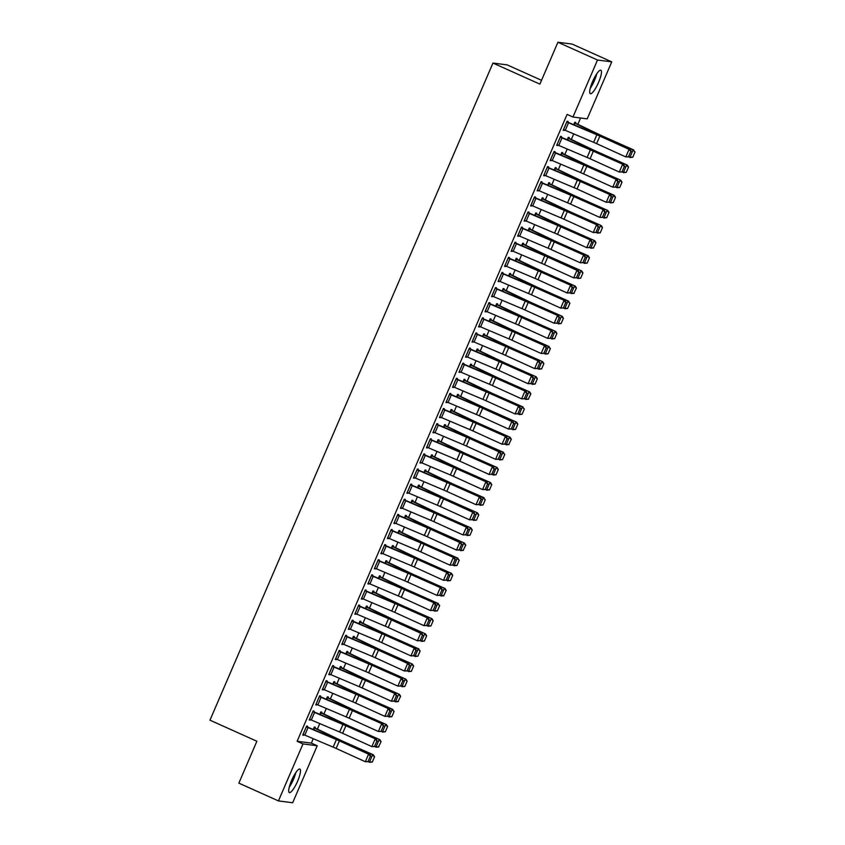 <?xml version="1.0" encoding="UTF-8"?>
<svg xmlns="http://www.w3.org/2000/svg" width="845" height="845" viewBox="0 0 845 845"><rect width="100%" height="100%" fill="white"/><g stroke="black" fill="none" stroke-linecap="round" stroke-linejoin="round"><path stroke-width="1.27" d="M291.609 780.431A12.865 2.905 -65.8 0 1 299.88 769.077A12.865 2.905 -65.8 0 1 297.609 781.202A12.865 2.905 -65.8 0 1 289.339 792.557A12.865 2.905 -65.8 0 1 291.609 780.431M592.577 81.574A12.865 2.905 -65.8 0 1 600.848 70.219A12.865 2.905 -65.8 0 1 598.587 82.345A12.865 2.905 -65.8 0 1 590.306 93.7A12.865 2.905 -65.8 0 1 592.577 81.574M311.361 743.114L317.224 745.744L292.676 802.75L278.438 800.912L238.85 783.135L256.88 741.255L209.961 720.183L492.962 63.058L539.881 84.13L557.922 42.25L572.16 44.088L611.748 61.865L587.201 118.86L572.963 117.032L567.101 114.402L297.123 741.276L311.361 743.114L313.252 738.72M317.403 729.087L319.759 723.605M323.91 713.962L326.276 708.48M330.427 698.847L332.782 693.365M336.933 683.721L339.299 678.239M343.45 668.606L345.806 663.124M349.957 653.481L352.323 647.999M356.474 638.366L358.829 632.884M362.98 623.24L365.346 617.758M369.497 608.125L371.853 602.643M376.004 593L378.37 587.518M382.521 577.885L384.876 572.403M389.027 562.759L391.393 557.278M395.544 547.644L397.9 542.163M402.051 532.519L404.417 527.037M408.568 517.404L410.923 511.922M415.075 502.279L417.441 496.797M421.592 487.164L423.947 481.682M428.098 472.038L430.464 466.556M434.615 456.923L436.971 451.441M441.122 441.798L443.488 436.316M447.639 426.683L449.994 421.201M454.145 411.557L456.511 406.075M460.662 396.442L463.018 390.96M467.169 381.317L469.535 375.835M473.686 366.202L476.041 360.72M480.192 351.076L482.558 345.594M486.709 335.961L489.065 330.479M493.216 320.836L495.582 315.354M499.733 305.721L502.088 300.239M506.239 290.595L508.605 285.114M512.757 275.481L515.112 269.999M519.263 260.355L521.629 254.873M525.78 245.24L528.136 239.758M532.287 230.115L534.653 224.633M538.804 215L541.159 209.518M545.31 199.874L547.676 194.392M551.827 184.759L554.183 179.277M558.334 169.644L560.7 164.152M564.851 154.519L567.206 149.037M571.357 139.404L573.723 133.911M577.874 124.278L580.568 118.015M541.529 80.307L507.201 64.896L492.962 63.058M320.614 712.43L321.491 712.831L321.787 712.06L320.825 711.934L319.78 714.374L320.53 712.705L344.697 724.313A12.379 0.824 -156.7 0 0 348.848 726.225L379.849 739.66L381.084 741.646L378.518 746.938L381.084 741.646M313.77 711.828L314.087 711.067L313.125 710.941L309.217 720.014L310.4 719.644M334.483 682.58L334.81 681.82L333.849 681.693L332.803 684.133L333.521 682.454M325.832 681.461L355.956 694.22A8.249 0.549 -156.7 0 1 358.914 695.519L389.334 709.05L360.128 695.762A12.379 0.824 23.3 0 0 355.682 693.808L326.814 681.598L327.11 680.827L326.149 680.7L322.241 689.773L323.424 689.404M347.506 652.34L347.834 651.579L346.872 651.453L345.827 653.893M339.817 651.347L340.134 650.587L339.172 650.46L335.264 659.533L336.447 659.163M360.53 622.1L360.857 621.339L359.896 621.212L358.85 623.652L359.569 621.973M348.615 628.543L351.9 620.99L382.003 633.739A8.249 0.549 -156.7 0 1 384.961 635.039L415.381 648.569L386.176 635.282A12.379 0.824 23.3 0 0 381.729 633.327L352.861 621.117L353.157 620.346L352.196 620.219L348.288 629.293L349.471 628.923M373.553 591.859L373.881 591.099L372.92 590.972L371.874 593.412M364.903 590.739L395.027 603.499A8.249 0.549 -156.7 0 1 397.984 604.798L428.404 618.329L399.199 605.041A12.379 0.824 23.3 0 0 394.752 603.087L365.885 590.877L366.181 590.106L365.22 589.979L361.311 599.052L362.494 598.682M385.732 561.228L386.609 561.629L386.904 560.858L385.943 560.731L384.897 563.171L385.647 561.502L409.814 573.111A12.379 0.824 -156.7 0 0 413.965 575.022L444.966 588.458L446.202 590.444L443.636 595.736L446.202 590.444M378.887 560.626L379.204 559.865L378.243 559.739L374.335 568.812L375.518 568.442M399.6 531.378L399.928 530.618L398.967 530.491L397.921 532.931L398.639 531.251M390.95 530.259L421.074 543.018A8.249 0.549 -156.7 0 1 424.032 544.317L454.452 557.848L425.246 544.56A12.379 0.824 23.3 0 0 420.799 542.606L391.932 530.396L392.228 529.625L391.267 529.498L387.359 538.571L388.542 538.202M412.624 501.138L412.951 500.377L411.99 500.251L410.945 502.69M404.935 500.145L405.251 499.384L404.29 499.258L400.382 508.331L401.565 507.961M425.648 470.897L425.975 470.137L425.014 470.01L423.968 472.45L424.686 470.771M413.733 477.34L417.018 469.788L447.121 482.537A8.249 0.549 -156.7 0 1 450.079 483.836L480.499 497.367L451.293 484.079A12.379 0.824 23.3 0 0 446.847 482.125L417.979 469.915L418.275 469.144L417.314 469.028L413.406 478.09L414.589 477.721M438.671 440.657L438.999 439.896L438.037 439.77L436.992 442.21M430.02 439.537L460.145 452.297A8.249 0.549 -156.7 0 1 463.102 453.596L493.522 467.127L464.317 453.839A12.379 0.824 23.3 0 0 459.87 451.885L431.003 439.675L431.299 438.904L430.337 438.787L426.429 447.85L427.612 447.48M450.85 410.026L451.726 410.427L452.022 409.656L451.061 409.529L450.015 411.969L450.765 410.3L474.932 421.908A12.379 0.824 -156.7 0 0 479.083 423.82L510.084 437.256L511.32 439.242L508.753 444.533L511.32 439.242M444.005 409.424L444.322 408.663L443.361 408.547L439.453 417.61L440.636 417.24M464.718 380.176L465.046 379.416L464.085 379.289L463.039 381.729L463.757 380.049M456.068 379.056L486.192 391.816A8.249 0.549 -156.7 0 1 489.149 393.115L519.569 406.646L490.364 393.358A12.379 0.824 23.3 0 0 485.917 391.404L457.05 379.194L457.346 378.423L456.384 378.306L452.476 387.369L453.659 386.999M477.742 349.936L478.069 349.175L477.108 349.048L476.062 351.488M470.052 348.943L470.369 348.182L469.408 348.066L465.5 357.129L466.683 356.759M490.765 319.695L491.093 318.935L490.132 318.808L489.086 321.248L489.804 319.568M478.851 326.138L482.136 318.586L512.239 331.335A8.249 0.549 -156.7 0 1 515.196 332.634L545.616 346.165L516.411 332.877A12.379 0.824 23.3 0 0 511.964 330.923L483.097 318.713L483.393 317.942L482.432 317.826L478.523 326.888L479.707 326.519M503.789 289.455L504.116 288.694L503.155 288.567L502.11 291.007M495.138 288.335L525.263 301.095A8.249 0.549 -156.7 0 1 528.22 302.394L558.64 315.924L529.435 302.637A12.379 0.824 23.3 0 0 524.988 300.683L496.121 288.472L496.416 287.701L495.455 287.585L491.547 296.648L492.73 296.278M515.968 258.823L516.844 259.225L517.14 258.454L516.179 258.327L515.133 260.767L515.883 259.098L540.05 270.706A12.379 0.824 -156.7 0 0 544.201 272.618L575.202 286.054L576.438 288.039L573.871 293.331L576.438 288.039M509.123 258.221L509.44 257.461L508.479 257.345L504.571 266.407L505.754 266.038M529.836 228.974L530.164 228.213L529.202 228.087L528.157 230.527L528.875 228.847M521.185 227.854L551.31 240.614A8.249 0.549 -156.7 0 1 554.267 241.913L584.687 255.443L555.482 242.156A12.379 0.824 23.3 0 0 551.035 240.202L522.168 227.992L522.463 227.22L521.502 227.104L517.594 236.167L518.777 235.797M542.86 198.733L543.187 197.973L542.226 197.846L541.18 200.286M535.17 197.741L535.487 196.98L534.526 196.864L530.618 205.927L531.801 205.557M555.883 168.493L556.211 167.732L555.249 167.606L554.204 170.046L554.922 168.366M543.969 174.936L547.254 167.384L577.357 180.133A8.249 0.549 -156.7 0 1 580.314 181.432L610.734 194.963L581.529 181.675A12.379 0.824 23.3 0 0 577.082 179.721L548.215 167.511L548.511 166.74L547.549 166.623L543.641 175.686L544.824 175.316M568.907 138.253L569.234 137.492L568.273 137.365L567.227 139.805M560.256 137.133L590.38 149.892A8.249 0.549 -156.7 0 1 593.338 151.192L623.758 164.722L594.553 151.435A12.379 0.824 23.3 0 0 590.106 149.481L561.238 137.27L561.534 136.499L560.573 136.383L556.665 145.446L557.848 145.076M566.763 122.018L596.887 134.777A8.249 0.549 -156.7 0 1 599.855 136.077L629.06 149.364L601.07 136.309A12.379 0.824 23.3 0 0 596.612 134.366L567.755 122.155L568.051 121.384L567.09 121.257L563.182 130.331L564.365 129.95M575.424 123.127L575.751 122.377L574.78 122.25L573.734 124.69L574.463 123M554.7 152.375L555.028 151.625L554.066 151.498L550.158 160.571L551.341 160.191M561.545 152.987L562.421 153.378L562.728 152.618L561.756 152.491L560.71 154.931M540.716 182.499L570.84 195.258A8.249 0.549 -156.7 0 1 573.808 196.558L604.228 210.078L575.022 196.79A12.379 0.824 23.3 0 0 570.565 194.846L541.708 182.636L542.004 181.865L541.043 181.738L537.135 190.812L538.318 190.431M549.377 183.608L549.704 182.858L548.732 182.731L547.687 185.171M528.653 212.856L528.981 212.106L528.019 211.979L524.111 221.052L525.294 220.672M535.498 213.468L536.374 213.859L536.681 213.098L535.709 212.972L534.663 215.412L535.413 213.743L559.591 225.34A12.379 0.824 -156.7 0 0 563.742 227.252L594.732 240.698L595.968 242.684L593.401 247.976L595.968 242.684M515.63 243.096L515.957 242.346L514.996 242.219L511.088 251.292L512.271 250.912M523.33 244.089L523.657 243.339L522.685 243.212L521.64 245.652M501.645 273.22L531.769 285.98A8.249 0.549 -156.7 0 1 534.737 287.279L565.157 300.799L535.952 287.511A12.379 0.824 23.3 0 0 531.494 285.568L502.638 273.358L502.933 272.586L501.972 272.46L498.064 281.533L499.247 281.153M510.306 274.329L510.633 273.579L509.662 273.453L508.616 275.892L509.345 274.202M489.582 303.577L489.91 302.827L488.949 302.7L485.041 311.773L486.224 311.393M496.427 304.189L497.304 304.58L497.61 303.82L496.638 303.693L495.592 306.133M475.598 333.701L505.722 346.461A8.249 0.549 -156.7 0 1 508.69 347.76L539.11 361.28L509.905 347.992A12.379 0.824 23.3 0 0 505.447 346.038L476.591 333.838L476.886 333.067L475.925 332.941L472.017 342.014L473.2 341.633M484.259 334.81L484.586 334.06L483.615 333.933L482.569 336.373M463.535 364.058L463.863 363.308L462.902 363.181L458.993 372.254L460.176 371.874M470.38 364.67L471.267 365.061L471.563 364.301L470.591 364.174L469.545 366.614L470.295 364.945L494.473 376.543A12.379 0.824 -156.7 0 0 498.624 378.454L529.614 391.9L530.85 393.886L528.283 399.178L530.85 393.886M450.512 394.298L450.839 393.548L449.878 393.421L445.97 402.495L447.153 402.114M458.212 395.291L458.539 394.541L457.567 394.414L456.522 396.854M436.527 424.422L466.651 437.182A8.249 0.549 -156.7 0 1 469.619 438.481L498.825 451.769L470.834 438.713A12.379 0.824 23.3 0 0 466.377 436.759L437.52 424.56L437.816 423.789L436.854 423.662L432.946 432.735L434.129 432.355M445.188 425.531L445.516 424.781L444.544 424.655L443.498 427.095L444.227 425.405M424.465 454.779L424.792 454.029L423.831 453.902L419.923 462.975L421.106 462.595M432.165 455.772L432.492 455.022L431.52 454.895L430.475 457.335M410.48 484.903L440.604 497.663A8.249 0.549 -156.7 0 1 443.572 498.962L472.777 512.25L444.787 499.194A12.379 0.824 23.3 0 0 440.329 497.24L411.473 485.041L411.768 484.269L410.807 484.143L406.899 493.216L408.082 492.836M419.141 486.012L419.469 485.262L418.497 485.136L417.451 487.576M398.417 515.26L398.745 514.51L397.784 514.383L393.876 523.456L395.059 523.076M405.262 515.872L406.149 516.263L406.445 515.503L405.473 515.376L404.428 517.816L405.178 516.147L429.355 527.745A12.379 0.824 -156.7 0 0 433.506 529.657L464.496 543.103L465.732 545.088L463.176 550.38L465.732 545.088M385.394 545.5L385.721 544.75L384.76 544.624L380.852 553.697L382.035 553.317M393.094 546.493L393.421 545.743L392.45 545.616L391.404 548.056M371.409 575.625L401.533 588.384A8.249 0.549 -156.7 0 1 404.501 589.683L434.921 603.203L405.716 589.916A12.379 0.824 23.3 0 0 401.259 587.962L372.402 575.762L372.698 574.991L371.737 574.864L367.828 583.937L369.011 583.557M380.07 576.734L380.398 575.984L379.426 575.857L378.38 578.297L379.109 576.607M359.347 605.981L359.674 605.231L358.713 605.104L354.805 614.178L355.988 613.797M367.047 606.974L367.374 606.214L366.403 606.097L365.357 608.527M345.362 636.105L375.486 648.865A8.249 0.549 -156.7 0 1 378.454 650.164L407.66 663.452L379.669 650.396A12.379 0.824 23.3 0 0 375.212 648.442L346.355 636.243L346.651 635.472L345.689 635.345L341.781 644.418L342.964 644.038M354.023 637.214L354.351 636.454L353.379 636.338L352.333 638.767M333.3 666.462L333.627 665.712L332.666 665.585L328.758 674.659L329.941 674.278M340.144 667.075L341.031 667.465L341.327 666.694L340.355 666.578L339.31 669.008L340.06 667.349L364.237 678.947A12.379 0.824 -156.7 0 0 368.388 680.859L399.379 694.305L400.614 696.291L398.058 701.582L400.614 696.291M320.276 696.702L320.604 695.953L319.642 695.826L315.734 704.899L316.917 704.519M327.976 697.695L328.304 696.935L327.332 696.819L326.286 699.248M306.291 726.827L336.416 739.586A8.249 0.549 -156.7 0 1 339.384 740.885L368.589 754.173L340.598 741.118A12.379 0.824 23.3 0 0 336.141 739.164L307.284 726.953L307.58 726.193L306.619 726.066L302.711 735.139L303.894 734.759M314.953 727.936L315.28 727.175L314.308 727.059L313.263 729.488L313.991 727.809M278.438 800.912L302.985 743.917L317.224 745.744M557.922 42.25L597.51 60.027L611.748 61.865M297.123 741.276L302.985 743.917M572.963 117.032L597.51 60.027M563.288 130.077L564.143 130.457M556.781 145.192L557.637 145.572M550.275 160.318L551.12 160.698M543.757 175.433L544.613 175.813M537.251 190.558L538.096 190.938M530.734 205.673L531.589 206.053M524.227 220.798L525.072 221.179M517.71 235.913L518.566 236.294M511.204 251.039L512.049 251.419M504.687 266.154L505.542 266.534M498.18 281.279L499.025 281.66M491.663 296.394L492.519 296.775M485.157 311.52L486.002 311.9M478.64 326.635L479.495 327.015M472.133 341.75L472.978 342.14M465.616 356.875L466.472 357.255M459.11 371.99L459.955 372.381M452.593 387.116L453.448 387.496M446.086 402.231L446.931 402.621M439.569 417.356L440.425 417.736M433.062 432.471L433.907 432.862M426.545 447.596L427.401 447.977M420.039 462.711L420.884 463.102M413.522 477.837L414.377 478.217M407.015 492.952L407.86 493.343M400.498 508.077L401.354 508.458M393.992 523.192L394.837 523.583M387.475 538.318L388.33 538.698M380.968 553.433L381.813 553.824M374.451 568.558L375.307 568.938M367.945 583.673L368.79 584.064M361.428 598.799L362.283 599.179M354.921 613.914L355.766 614.304M348.404 629.039L349.26 629.419M341.898 644.154L342.743 644.545M335.38 659.28L336.236 659.66M328.874 674.394L329.719 674.785M322.357 689.52L323.212 689.9M315.85 704.635L316.695 705.026M309.333 719.76L310.189 720.141M302.827 734.875L303.672 735.266M567.755 122.155L566.879 121.754M629.007 156.8L625.807 156.927L629.06 149.364L630.803 151.413L628.522 156.705L630.803 151.413M563.509 129.57L593.634 142.33A8.249 0.549 -156.7 0 1 596.602 143.639L625.807 156.927L628.522 156.705M631.289 151.508L630.275 149.597M632.757 157.254L635.039 151.963L632.757 157.254L628.448 156.906M632.472 157.254L629.842 157.519L633.095 149.966L602.812 136.531A12.379 0.824 -156.7 0 1 598.661 134.619L574.484 123.021M634.753 151.963L633.095 149.966L635.039 151.963M574.568 122.747L600.753 135.274A8.249 0.549 23.3 0 0 603.52 136.541L633.803 149.977M561.238 137.27L560.362 136.879M622.501 171.926L619.29 172.042L622.554 164.479L624.297 166.539L622.015 171.831L624.297 166.539M560.277 137.143L557.024 144.706L587.117 157.455A8.249 0.549 -156.7 0 1 590.085 158.754L619.29 172.042L622.015 171.831M624.782 166.634L623.758 164.722M553.739 152.258L583.863 165.018A8.249 0.549 -156.7 0 1 586.831 166.317L617.251 179.837L588.046 166.549A12.379 0.824 23.3 0 0 583.589 164.606L553.855 151.994M615.984 187.041L612.783 187.167L616.037 179.605L617.779 181.654L615.498 186.946L617.779 181.654M550.486 159.811L580.61 172.57A8.249 0.549 -156.7 0 1 583.578 173.88L612.783 187.167L615.498 186.946M618.265 181.749L617.251 179.837M626.251 172.38L628.532 167.088L626.251 172.38L621.931 172.021M567.946 138.126L592.144 149.745A12.379 0.824 -156.7 0 0 596.295 151.656L627.296 165.092L628.532 167.088M568.062 137.872L594.236 150.389A8.249 0.549 23.3 0 0 597.003 151.667L627.296 165.092M625.965 172.369L623.325 172.644L626.589 165.081L628.247 167.078M619.734 187.495L622.015 182.203L619.734 187.495L615.424 187.146M560.742 154.941L561.46 153.262L585.638 164.859A12.379 0.824 -156.7 0 0 589.789 166.771L620.779 180.217L622.015 182.203M562.421 153.378L587.729 165.514A8.249 0.549 23.3 0 0 590.497 166.782L620.779 180.217M619.448 187.495L616.818 187.759L620.072 180.207L621.73 182.203M590.211 88.387A12.791 2.884 114.2 0 0 596.823 73.673M596.042 74.878A11.133 2.514 -65.8 0 1 590.592 87.014M289.243 787.244A12.791 2.884 114.2 0 0 295.845 772.531M295.063 773.735A11.133 2.514 -65.8 0 1 289.613 785.861M548.215 167.511L547.338 167.12M609.477 202.166L606.266 202.282L609.53 194.72L611.273 196.779L608.991 202.071L611.273 196.779M544 174.947L574.093 187.696A8.249 0.549 -156.7 0 1 577.061 188.995L606.266 202.282L608.991 202.071M611.759 196.874L610.734 194.963M541.708 182.636L540.832 182.235M602.96 217.281L599.76 217.408L603.013 209.845L604.756 211.894L602.474 217.186L604.756 211.894M540.747 182.509L537.494 190.072L567.587 202.811A8.249 0.549 -156.7 0 1 570.555 204.11L599.76 217.408L602.474 217.186M605.242 211.989L604.228 210.078M613.227 202.62L615.509 197.329L613.227 202.62L608.907 202.261M612.942 202.61L610.301 202.885L613.565 195.322L583.272 181.897A12.379 0.824 -156.7 0 1 579.121 179.985L554.954 168.377M615.223 197.318L613.565 195.322L614.273 195.332L615.509 197.329M555.038 168.113L581.212 180.629A8.249 0.549 23.3 0 0 583.979 181.907L614.273 195.332M606.71 217.735L608.991 212.444L606.71 217.735L602.4 217.387M548.416 183.481L572.614 195.1A12.379 0.824 -156.7 0 0 576.765 197.012L607.756 210.458L608.991 212.444M548.521 183.228L574.706 195.755A8.249 0.549 23.3 0 0 577.473 197.022L607.756 210.458M606.425 217.735L603.795 217.999L607.048 210.447L608.706 212.444M534.209 197.614L564.333 210.373A8.249 0.549 -156.7 0 1 567.291 211.672L597.711 225.203L568.505 211.915A12.379 0.824 23.3 0 0 564.059 209.961L534.315 197.36M596.454 232.407L593.243 232.523L596.507 224.96L598.249 227.02L595.968 232.312L598.249 227.02M530.945 205.177L561.069 217.936A8.249 0.549 -156.7 0 1 564.037 219.235L593.243 232.523L595.968 232.312M598.735 227.115L597.711 225.203M600.203 232.861L602.485 227.569L600.203 232.861L595.883 232.502M541.201 200.297L541.93 198.617L566.097 210.225A12.379 0.824 -156.7 0 0 570.248 212.137L601.249 225.573L602.485 227.569M542.015 198.353L568.189 210.87A8.249 0.549 23.3 0 0 570.956 212.148L601.249 225.573M599.918 232.85L597.278 233.125L600.541 225.562L602.2 227.558M524.439 220.291L527.724 212.75L557.816 225.499A8.249 0.549 -156.7 0 1 560.784 226.798L591.204 240.318L561.999 227.03A12.379 0.824 23.3 0 0 557.542 225.087L527.808 212.475M589.937 247.522L586.736 247.648L589.99 240.086L591.732 242.135L589.451 247.427L591.732 242.135M524.47 220.313L554.563 233.051A8.249 0.549 -156.7 0 1 557.531 234.35L586.736 247.648L589.451 247.427M592.218 242.23L591.204 240.318M593.686 247.976L589.377 247.627M536.374 213.859L561.682 225.995A8.249 0.549 23.3 0 0 564.449 227.263L594.732 240.698M593.401 247.976L590.771 248.24L594.024 240.688L595.683 242.684M522.168 227.992L521.291 227.601M583.43 262.647L580.219 262.763L583.483 255.201L585.226 257.26L582.944 262.552L585.226 257.26M521.207 227.865L517.953 235.428L548.046 248.176A8.249 0.549 -156.7 0 1 551.014 249.476L580.219 262.763L582.944 262.552M585.712 257.355L584.687 255.443M587.18 263.101L589.461 257.81L587.18 263.101L582.86 262.742M586.895 263.091L584.254 263.365L587.518 255.803L557.225 242.378A12.379 0.824 -156.7 0 1 553.074 240.466L528.907 228.858M589.176 257.799L587.518 255.803L588.226 255.813L589.461 257.81M528.991 228.594L555.165 241.11A8.249 0.549 23.3 0 0 557.932 242.388L588.226 255.813M514.668 242.98L544.793 255.739A8.249 0.549 -156.7 0 1 547.761 257.038L576.966 270.326L548.975 257.271A12.379 0.824 23.3 0 0 544.518 255.327L514.785 242.716M576.913 277.762L573.713 277.889L576.966 270.326L578.709 272.375L576.427 277.667L578.709 272.375M514.7 242.99L511.447 250.553L541.539 263.291A8.249 0.549 -156.7 0 1 544.507 264.591L573.713 277.889L576.427 277.667M579.195 272.47L578.181 270.558M580.663 278.216L582.944 272.924L580.663 278.216L576.353 277.868M522.368 243.962L546.567 255.581A12.379 0.824 -156.7 0 0 550.718 257.493L581.709 270.939L582.944 272.924M522.474 243.709L548.659 256.236A8.249 0.549 23.3 0 0 551.426 257.503L581.709 270.939M580.378 278.216L577.748 278.48L581.001 270.928L582.659 272.924M504.898 265.657L508.183 258.105L538.286 270.854A8.249 0.549 -156.7 0 1 541.244 272.153L571.664 285.684L542.458 272.396A12.379 0.824 23.3 0 0 538.011 270.442L508.267 257.841M570.407 292.888L567.196 293.004L570.46 285.441L572.202 287.501L569.921 292.792L572.202 287.501M504.93 265.668L535.022 278.417A8.249 0.549 -156.7 0 1 537.99 279.716L567.196 293.004L569.921 292.792M572.688 287.596L571.664 285.684M574.156 293.342L569.836 292.983M516.844 259.225L542.141 271.351A8.249 0.549 23.3 0 0 544.909 272.629L575.202 286.054M573.871 293.331L571.231 293.606L574.494 286.043L576.153 288.039M502.638 273.358L501.761 272.956M563.89 308.002L560.689 308.129L563.942 300.566L565.685 302.616L563.404 307.907L565.685 302.616M498.392 280.772L528.516 293.532A8.249 0.549 -156.7 0 1 531.484 294.831L560.689 308.129L563.404 307.907M566.171 302.711L565.157 300.799M567.639 308.457L569.921 303.165L567.639 308.457L563.33 308.108M567.354 308.457L564.724 308.721L567.977 301.169L537.695 287.733A12.379 0.824 -156.7 0 1 533.544 285.821L509.366 274.224M569.636 303.165L567.977 301.169L569.921 303.165M509.45 273.949L535.635 286.476A8.249 0.549 23.3 0 0 538.402 287.744L568.685 301.179M496.121 288.472L495.244 288.082M557.383 323.128L554.172 323.244L557.436 315.681L559.179 317.741L556.897 323.033L559.179 317.741M495.159 288.346L491.906 295.908L521.999 308.657A8.249 0.549 -156.7 0 1 524.967 309.957L554.172 323.244L556.897 323.033M559.665 317.836L558.64 315.924M561.133 323.582L563.414 318.28L561.133 323.582L556.813 323.223M502.828 289.328L527.026 300.947A12.379 0.824 -156.7 0 0 531.178 302.859L562.178 316.294L563.414 318.28M502.944 289.064L529.118 301.591A8.249 0.549 23.3 0 0 531.885 302.869L562.178 316.294M560.848 323.572L558.207 323.846L561.471 316.283L563.129 318.28M488.621 303.461L518.745 316.22A8.249 0.549 -156.7 0 1 521.714 317.519L552.134 331.039L522.928 317.752A12.379 0.824 23.3 0 0 518.471 315.798L488.737 303.197M550.866 338.243L547.666 338.37L550.919 330.807L552.662 332.856L550.38 338.148L552.662 332.856M485.368 311.013L515.492 323.772A8.249 0.549 -156.7 0 1 518.46 325.071L547.666 338.37L550.38 338.148M553.148 332.951L552.134 331.039M554.616 338.697L556.897 333.405L554.616 338.697L550.306 338.349M495.624 306.143L496.342 304.464L520.52 316.062A12.379 0.824 -156.7 0 0 524.671 317.974L555.661 331.42L556.897 333.405M497.304 304.58L522.611 316.717A8.249 0.549 23.3 0 0 525.379 317.984L555.661 331.42M554.331 338.697L551.701 338.961L554.954 331.409L556.612 333.405M483.097 318.713L482.22 318.322M544.36 353.368L541.149 353.485L544.412 345.922L546.155 347.982L543.874 353.273L546.155 347.982M478.883 326.149L508.975 338.898A8.249 0.549 -156.7 0 1 511.943 340.197L541.149 353.485L543.874 353.273M546.641 348.077L545.616 346.165M548.109 353.812L550.391 348.52L548.109 353.812L543.789 353.463M547.824 353.812L545.183 354.087L548.447 346.524L518.154 333.099A12.379 0.824 -156.7 0 1 514.003 331.187L489.836 319.579M550.106 348.52L548.447 346.524L550.391 348.52M489.92 319.304L516.094 331.832A8.249 0.549 23.3 0 0 518.862 333.11L549.155 346.534M476.591 333.838L475.714 333.437M537.842 368.483L534.642 368.61L537.895 361.047L539.638 363.096L537.357 368.388L539.638 363.096M475.629 333.712L472.376 341.274L502.469 354.013A8.249 0.549 -156.7 0 1 505.437 355.312L534.642 368.61L537.357 368.388M540.124 363.192L539.11 361.28M541.592 368.938L543.874 363.646L541.592 368.938L537.283 368.589M483.298 334.683L507.496 346.302A12.379 0.824 -156.7 0 0 511.647 348.214L542.638 361.66L543.874 363.646M483.403 334.43L509.588 346.957A8.249 0.549 23.3 0 0 512.355 348.224L542.638 361.66M541.307 368.938L538.677 369.202L541.93 361.649L543.588 363.646M469.091 348.816L499.215 361.575A8.249 0.549 -156.7 0 1 502.173 362.875L532.593 376.405L503.388 363.118A12.379 0.824 23.3 0 0 498.941 361.164L469.197 348.562M531.336 383.609L528.125 383.725L531.389 376.162L533.132 378.222L530.85 383.514L533.132 378.222M465.827 356.379L495.952 369.138A8.249 0.549 -156.7 0 1 498.92 370.437L528.125 383.725L530.85 383.514M533.617 378.317L532.593 376.405M535.086 384.053L537.367 378.761L535.086 384.053L530.766 383.704M476.084 351.499L476.812 349.819L500.979 361.428A12.379 0.824 -156.7 0 0 505.13 363.339L536.131 376.775L537.367 378.761M476.897 349.545L503.071 362.072A8.249 0.549 23.3 0 0 505.838 363.35L536.131 376.775M534.8 384.053L532.16 384.327L535.424 376.764L537.082 378.761M459.321 371.494L462.606 363.952L492.698 376.701A8.249 0.549 -156.7 0 1 495.666 378L526.086 391.52L496.881 378.233A12.379 0.824 23.3 0 0 492.424 376.278L462.69 363.677M524.819 398.724L521.618 398.851L524.872 391.288L526.615 393.337L524.333 398.629L526.615 393.337M459.353 371.515L489.445 384.253A8.249 0.549 -156.7 0 1 492.413 385.552L521.618 398.851L524.333 398.629M527.1 393.432L526.086 391.52M528.569 399.178L524.259 398.829M471.267 365.061L496.564 377.197A8.249 0.549 23.3 0 0 499.332 378.465L529.614 391.9M528.283 399.178L525.653 399.442L528.907 391.89L530.565 393.886M457.05 379.194L456.173 378.803M518.312 413.849L515.101 413.965L518.365 406.403L520.108 408.462L517.827 413.754L520.108 408.462M456.089 379.067L452.835 386.63L482.928 399.379A8.249 0.549 -156.7 0 1 485.896 400.678L515.101 413.965L517.827 413.754M520.594 408.558L519.569 406.646M522.062 414.293L524.344 409.001L522.062 414.293L517.742 413.944M521.777 414.293L519.136 414.568L522.4 407.005L492.107 393.58A12.379 0.824 -156.7 0 1 487.956 391.668L463.789 380.06M524.058 409.001L522.4 407.005L524.344 409.001M463.873 379.785L490.047 392.312A8.249 0.549 23.3 0 0 492.815 393.59L523.108 407.015M449.551 394.182L479.675 406.941A8.249 0.549 -156.7 0 1 482.643 408.241L511.848 421.528L483.858 408.473A12.379 0.824 23.3 0 0 479.4 406.519L449.667 393.918M511.795 428.964L508.595 429.091L511.848 421.528L513.591 423.577L511.309 428.869L513.591 423.577M449.582 394.192L446.329 401.755L476.422 414.494A8.249 0.549 -156.7 0 1 479.39 415.793L508.595 429.091L511.309 428.869M514.077 423.672L513.063 421.761M515.545 429.418L517.827 424.127L515.545 429.418L511.236 429.07M457.251 395.164L481.449 406.783A12.379 0.824 -156.7 0 0 485.6 408.695L516.591 422.141L517.827 424.127M457.356 394.911L483.541 407.438A8.249 0.549 23.3 0 0 486.308 408.705L516.591 422.141M515.26 429.418L512.63 429.682L515.883 422.13L517.541 424.127M439.78 416.86L443.065 409.307L473.168 422.056A8.249 0.549 -156.7 0 1 476.126 423.356L506.546 436.886L477.34 423.599A12.379 0.824 23.3 0 0 472.894 421.644L443.15 409.043M505.289 444.09L502.078 444.206L505.342 436.643L507.084 438.703L504.803 443.995L507.084 438.703M439.812 416.87L469.904 429.619A8.249 0.549 -156.7 0 1 472.873 430.918L502.078 444.206L504.803 443.995M507.57 438.798L506.546 436.886M509.039 444.533L504.718 444.185M451.726 410.427L477.024 422.553A8.249 0.549 23.3 0 0 479.791 423.831L510.084 437.256M508.753 444.533L506.113 444.808L509.377 437.245L511.035 439.242M437.52 424.56L436.643 424.158M498.772 459.205L495.571 459.331L498.825 451.769L500.567 453.818L498.286 459.11L500.567 453.818M433.274 431.975L463.398 444.734A8.249 0.549 -156.7 0 1 466.366 446.033L495.571 459.331L498.286 459.11M501.053 453.913L500.039 452.001M502.521 459.659L504.803 454.367L502.521 459.659L498.212 459.31M502.247 459.659L499.606 459.923L502.859 452.371L472.577 438.935A12.379 0.824 -156.7 0 1 468.426 437.023L444.248 425.426M504.518 454.367L502.859 452.371L504.803 454.367M444.333 425.151L470.517 437.678A8.249 0.549 23.3 0 0 473.284 438.946L503.567 452.381M431.003 439.675L430.126 439.284M492.265 474.33L489.054 474.446L492.318 466.884L494.061 468.943L491.779 474.235L494.061 468.943M430.042 439.548L426.788 447.111L456.881 459.86A8.249 0.549 -156.7 0 1 459.849 461.159L489.054 474.446L491.779 474.235M494.547 469.038L493.522 467.127M496.015 474.774L498.296 469.482L496.015 474.774L491.695 474.425M437.71 440.53L461.909 452.149A12.379 0.824 -156.7 0 0 466.06 454.061L497.061 467.496L498.296 469.482M437.826 440.266L464 452.793A8.249 0.549 23.3 0 0 466.767 454.071L497.061 467.496M495.73 474.774L493.089 475.048L496.353 467.486L498.011 469.482M423.503 454.663L453.628 467.422A8.249 0.549 -156.7 0 1 456.596 468.721L487.016 482.241L457.81 468.954A12.379 0.824 23.3 0 0 453.353 467L423.62 454.399M485.748 489.445L482.548 489.572L485.801 482.009L487.544 484.058L485.262 489.35L487.544 484.058M420.25 462.215L450.374 474.974A8.249 0.549 -156.7 0 1 453.342 476.274L482.548 489.572L485.262 489.35M488.03 484.153L487.016 482.241M489.498 489.899L491.779 484.607L489.498 489.899L485.188 489.551M430.506 457.346L431.225 455.666L455.402 467.264A12.379 0.824 -156.7 0 0 459.553 469.176L490.544 482.622L491.779 484.607M431.309 455.392L457.494 467.919A8.249 0.549 23.3 0 0 460.261 469.186L490.544 482.622M489.223 489.899L486.583 490.163L489.836 482.611L491.494 484.607M417.979 469.915L417.103 469.524M479.242 504.571L476.031 504.687L479.295 497.124L481.037 499.184L478.756 504.476L481.037 499.184M413.765 477.351L443.857 490.1A8.249 0.549 -156.7 0 1 446.825 491.399L476.031 504.687L478.756 504.476M481.523 499.279L480.499 497.367M482.991 505.014L485.273 499.722L482.991 505.014L478.671 504.666M482.706 505.014L480.066 505.289L483.329 497.726L453.036 484.301A12.379 0.824 -156.7 0 1 448.885 482.389L424.718 470.781M484.988 499.722L483.329 497.726L485.273 499.722M424.803 470.507L450.976 483.034A8.249 0.549 23.3 0 0 453.744 484.312L484.037 497.737M411.473 485.041L410.596 484.639M472.725 519.686L469.524 519.812L472.777 512.25L474.52 514.299L472.239 519.591L474.52 514.299M410.512 484.914L407.258 492.477L437.351 505.215A8.249 0.549 -156.7 0 1 440.319 506.514L469.524 519.812L472.239 519.591M475.006 514.394L473.992 512.482M476.474 520.14L478.756 514.848L476.474 520.14L472.165 519.791M418.18 485.886L442.379 497.504A12.379 0.824 -156.7 0 0 446.53 499.416L477.52 512.862L478.756 514.848M418.286 485.632L444.47 498.159A8.249 0.549 23.3 0 0 447.237 499.427L477.52 512.862M476.2 520.14L473.559 520.404L476.812 512.852L478.471 514.848M403.973 500.018L434.098 512.778A8.249 0.549 -156.7 0 1 437.055 514.077L467.475 527.607L438.27 514.32A12.379 0.824 23.3 0 0 433.823 512.366L404.079 499.765M466.218 534.811L463.007 534.927L466.271 527.364L468.014 529.424L465.732 534.716L468.014 529.424M400.71 507.581L430.834 520.34A8.249 0.549 -156.7 0 1 433.802 521.64L463.007 534.927L465.732 534.716M468.5 529.519L467.475 527.607M469.968 535.255L472.249 529.963L469.968 535.255L465.648 534.906M410.966 502.701L411.695 501.022L435.862 512.63A12.379 0.824 -156.7 0 0 440.013 514.542L471.014 527.977L472.249 529.963M411.779 500.747L437.953 513.274A8.249 0.549 23.3 0 0 440.72 514.552L471.014 527.977M469.683 535.255L467.042 535.529L470.306 527.967L471.964 529.963M394.203 522.696L397.488 515.154L427.581 527.903A8.249 0.549 -156.7 0 1 430.549 529.202L459.754 542.49L431.763 529.435A12.379 0.824 23.3 0 0 427.306 527.481L397.572 514.88M459.701 549.926L456.501 550.053L459.754 542.49L461.497 544.539L459.215 549.831L461.497 544.539M394.235 522.717L424.327 535.455A8.249 0.549 -156.7 0 1 427.295 536.755L456.501 550.053L459.215 549.831M461.983 544.634L460.969 542.722M463.451 550.38L459.141 550.032M406.149 516.263L431.446 528.4A8.249 0.549 23.3 0 0 434.214 529.667L464.496 543.103M463.176 550.38L460.536 550.644L463.789 543.092L465.447 545.088M391.932 530.396L391.055 530.005M453.195 565.052L449.984 565.168L453.247 557.605L454.99 559.665L452.709 564.956L454.99 559.665M390.971 530.269L387.718 537.832L417.81 550.581A8.249 0.549 -156.7 0 1 420.778 551.88L449.984 565.168L452.709 564.956M455.476 559.76L454.452 557.848M456.944 565.495L459.226 560.203L456.944 565.495L452.624 565.147M456.659 565.495L454.018 565.77L457.282 558.207L426.989 544.782A12.379 0.824 -156.7 0 1 422.838 542.87L398.671 531.262M458.941 560.203L457.282 558.207L459.226 560.203M398.755 530.987L424.929 543.515A8.249 0.549 23.3 0 0 427.697 544.793L457.99 558.218M384.433 545.384L414.557 558.144A8.249 0.549 -156.7 0 1 417.525 559.443L447.945 572.963L418.74 559.675A12.379 0.824 23.3 0 0 414.282 557.721L384.549 545.12M446.678 580.166L443.477 580.293L446.73 572.73L448.473 574.78L446.192 580.071L448.473 574.78M384.464 545.395L381.211 552.957L411.304 565.696A8.249 0.549 -156.7 0 1 414.272 566.995L443.477 580.293L446.192 580.071M448.959 574.875L447.945 572.963M450.427 580.621L452.709 575.329L450.427 580.621L446.118 580.272M392.133 546.366L416.332 557.985A12.379 0.824 -156.7 0 0 420.483 559.897L451.473 573.343L452.709 575.329M392.238 546.113L418.423 558.64A8.249 0.549 23.3 0 0 421.19 559.908L451.473 573.343M450.153 580.621L447.512 580.885L450.765 573.332L452.424 575.329M374.662 568.062L377.947 560.51L408.05 573.259A8.249 0.549 -156.7 0 1 411.008 574.558L441.428 588.088L412.223 574.801A12.379 0.824 23.3 0 0 407.776 572.847L378.032 560.246M440.171 595.292L436.96 595.408L440.224 587.845L441.967 589.905L439.685 595.197L441.967 589.905M374.694 568.072L404.787 580.821A8.249 0.549 -156.7 0 1 407.755 582.12L436.96 595.408L439.685 595.197M442.453 590L441.428 588.088M443.921 595.736L439.601 595.387M386.609 561.629L411.906 573.755A8.249 0.549 23.3 0 0 414.673 575.033L444.966 588.458M443.636 595.736L440.995 596.01L444.259 588.447L445.917 590.444M372.402 575.762L371.525 575.361M433.654 610.407L430.454 610.534L433.707 602.971L435.45 605.02L433.168 610.312L435.45 605.02M368.156 583.177L398.28 595.936A8.249 0.549 -156.7 0 1 401.248 597.235L430.454 610.534L433.168 610.312M435.935 605.115L434.921 603.203M437.404 610.861L439.685 605.569L437.404 610.861L433.094 610.512M437.129 610.861L434.488 611.125L437.742 603.573L407.459 590.137A12.379 0.824 -156.7 0 1 403.308 588.226L379.13 576.628M439.4 605.569L437.742 603.573L439.685 605.569M379.215 576.353L405.399 588.88A8.249 0.549 23.3 0 0 408.167 590.148L438.449 603.583M365.885 590.877L365.008 590.486M427.147 625.532L423.947 625.649L427.2 618.086L428.943 620.145L426.662 625.437L428.943 620.145M364.924 590.75L361.671 598.313L391.763 611.062A8.249 0.549 -156.7 0 1 394.731 612.361L423.947 625.649L426.662 625.437M429.429 620.241L428.404 618.329M430.897 625.976L433.179 620.684L430.897 625.976L426.577 625.627M372.592 591.732L396.791 603.351A12.379 0.824 -156.7 0 0 400.942 605.263L431.943 618.698L433.179 620.684M372.708 591.468L398.882 603.995A8.249 0.549 23.3 0 0 401.65 605.273L431.943 618.698M430.612 625.976L427.971 626.251L431.235 618.688L432.893 620.684M358.386 605.865L388.51 618.624A8.249 0.549 -156.7 0 1 391.478 619.924L420.683 633.211L392.693 620.156A12.379 0.824 23.3 0 0 388.235 618.202L358.502 605.601M420.63 640.647L417.43 640.774L420.683 633.211L422.426 635.26L420.145 640.552L422.426 635.26M355.132 613.417L385.257 626.177A8.249 0.549 -156.7 0 1 388.225 627.476L417.43 640.774L420.145 640.552M422.912 635.355L421.898 633.444M424.38 641.101L426.662 635.81L424.38 641.101L420.071 640.753M365.389 608.548L366.107 606.868L390.284 618.466A12.379 0.824 -156.7 0 0 394.435 620.378L425.426 633.824L426.662 635.81M366.191 606.594L392.376 619.121A8.249 0.549 23.3 0 0 395.143 620.388L425.426 633.824M424.105 641.101L421.465 641.366L424.718 633.813L426.376 635.81M352.861 621.117L351.985 620.726M414.124 655.773L410.923 655.889L414.177 648.326L415.92 650.386L413.638 655.678L415.92 650.386M348.647 628.553L378.74 641.302A8.249 0.549 -156.7 0 1 381.708 642.601L410.923 655.889L413.638 655.678M416.405 650.481L415.381 648.569M417.874 656.216L420.155 650.925L417.874 656.216L413.554 655.868M417.588 656.216L414.948 656.491L418.212 648.928L387.918 635.503A12.379 0.824 -156.7 0 1 383.767 633.592L359.6 621.983M419.87 650.925L418.212 648.928L420.155 650.925M359.685 621.709L385.859 634.236A8.249 0.549 23.3 0 0 388.626 635.514L418.919 648.939M346.355 636.243L345.478 635.841M407.607 670.888L404.406 671.014L407.66 663.452L409.402 665.501L407.121 670.793L409.402 665.501M345.394 636.116L342.14 643.679L372.233 656.417A8.249 0.549 -156.7 0 1 375.201 657.716L404.406 671.014L407.121 670.793M409.888 665.596L408.874 663.684M411.357 671.342L413.638 666.05L411.357 671.342L407.047 670.993M353.062 637.088L377.261 648.706A12.379 0.824 -156.7 0 0 381.412 650.618L412.402 664.064L413.638 666.05M353.168 636.834L379.352 649.361A8.249 0.549 23.3 0 0 382.12 650.629L412.402 664.064M411.082 671.342L408.441 671.606L411.695 664.054L413.353 666.04M338.856 651.22L368.98 663.98A8.249 0.549 -156.7 0 1 371.937 665.279L402.357 678.81L373.152 665.522A12.379 0.824 23.3 0 0 368.705 663.568L338.961 650.967M401.1 686.013L397.9 686.129L401.153 678.567L402.896 680.626L400.614 685.918L402.896 680.626M335.592 658.783L365.716 671.543A8.249 0.549 -156.7 0 1 368.684 672.842L397.9 686.129L400.614 685.918M403.382 680.721L402.357 678.81M404.85 686.457L407.132 681.165L404.85 686.457L400.53 686.108M345.848 653.903L346.577 652.224L370.744 663.832A12.379 0.824 -156.7 0 0 374.895 665.744L405.896 679.179L407.132 681.165M346.661 651.949L372.835 664.476A8.249 0.549 23.3 0 0 375.603 665.754L405.896 679.179M404.565 686.457L401.924 686.731L405.188 679.169L406.846 681.165M329.085 673.898L332.37 666.356L362.463 679.105A8.249 0.549 -156.7 0 1 365.431 680.405L395.851 693.925L366.645 680.637A12.379 0.824 23.3 0 0 362.188 678.683L332.455 666.082M394.583 701.128L391.383 701.244L394.636 693.692L396.379 695.741L394.097 701.033L396.379 695.741M329.117 673.919L359.209 686.658A8.249 0.549 -156.7 0 1 362.178 687.957L391.383 701.244L394.097 701.033M396.865 695.836L395.851 693.925M398.333 701.582L394.024 701.234M341.031 667.465L366.329 679.602A8.249 0.549 23.3 0 0 369.096 680.869L399.379 694.305M398.058 701.582L395.418 701.846L398.671 694.294L400.329 696.28M326.814 681.598L325.938 681.207M388.077 716.254L384.876 716.37L388.13 708.807L389.872 710.867L387.591 716.159L389.872 710.867M325.853 681.471L322.6 689.034L352.692 701.783A8.249 0.549 -156.7 0 1 355.661 703.082L384.876 716.37L387.591 716.159M390.358 710.962L389.334 709.05M391.826 716.697L394.108 711.405L391.826 716.697L387.506 716.349M391.541 716.697L388.901 716.972L392.164 709.409L361.871 695.984A12.379 0.824 -156.7 0 1 357.72 694.072L333.553 682.464M393.823 711.405L392.164 709.409L394.108 711.405M333.638 682.19L359.812 694.717A8.249 0.549 23.3 0 0 362.579 695.995L392.872 709.42M319.315 696.586L349.439 709.346A8.249 0.549 -156.7 0 1 352.407 710.645L382.827 724.165L353.622 710.877A12.379 0.824 23.3 0 0 349.165 708.923L319.431 696.322M381.56 731.369L378.359 731.485L381.613 723.933L383.355 725.982L381.074 731.274L383.355 725.982M319.347 696.597L316.093 704.16L346.186 716.898A8.249 0.549 -156.7 0 1 349.154 718.197L378.359 731.485L381.074 731.274M383.841 726.077L382.827 724.165M385.309 731.823L387.591 726.531L385.309 731.823L381 731.474M327.015 697.569L351.214 709.187A12.379 0.824 -156.7 0 0 355.365 711.099L386.355 724.545L387.591 726.531M327.121 697.315L353.305 709.842A8.249 0.549 23.3 0 0 356.072 711.11L386.355 724.545M385.035 731.812L382.394 732.087L385.647 724.535L387.306 726.52M309.545 719.264L312.83 711.712L342.933 724.461A8.249 0.549 -156.7 0 1 345.89 725.76L376.31 739.29L347.105 726.003A12.379 0.824 23.3 0 0 342.658 724.049L312.914 711.448M375.053 746.494L371.853 746.61L375.106 739.048L376.849 741.107L374.567 746.399L376.849 741.107M309.576 719.275L339.669 732.023A8.249 0.549 -156.7 0 1 342.637 733.323L371.853 746.61L374.567 746.399M377.335 741.202L376.31 739.29M378.803 746.938L374.483 746.589M321.491 712.831L346.788 724.957A8.249 0.549 23.3 0 0 349.555 726.235L379.849 739.66M378.518 746.938L375.877 747.212L379.141 739.65L380.799 741.646M307.284 726.953L306.408 726.563M368.536 761.609L365.336 761.725L368.589 754.173L370.332 756.222L368.05 761.514L370.332 756.222M303.038 734.379L333.162 747.138A8.249 0.549 -156.7 0 1 336.13 748.438L365.336 761.725L368.05 761.514M370.818 756.317L369.804 754.405M372.286 762.063L374.567 756.771L372.286 762.063L367.976 761.715M372.011 762.053L369.371 762.327L372.624 754.775L342.341 741.34A12.379 0.824 -156.7 0 1 338.19 739.428L314.013 727.83M374.282 756.761L372.624 754.775L373.332 754.786L374.567 756.771M314.097 727.556L340.281 740.083A8.249 0.549 23.3 0 0 343.049 741.35L373.332 754.786M566.794 122.029L563.541 129.591M596.887 134.777L593.634 142.33M599.855 136.077L596.602 143.639M568.516 122.778L565.263 130.341M574.22 124.891L574.938 123.233M590.38 149.892L587.117 157.455M593.338 151.192L590.085 158.754M562.01 137.904L558.746 145.456M553.771 152.269L550.518 159.832M583.863 165.018L580.61 172.57M586.831 166.317L583.578 173.88M555.492 153.019L552.239 160.582M567.248 139.816L567.977 138.136M567.713 140.016L568.431 138.348M561.196 155.131L561.914 153.473M577.357 180.133L574.093 187.696M580.314 181.432L577.061 188.995M548.986 168.144L545.722 175.697M570.84 195.258L567.587 202.811M573.808 196.558L570.555 204.11M542.469 183.259L539.216 190.822M554.69 170.257L555.408 168.588M547.718 185.182L548.437 183.502M548.173 185.372L548.891 183.714M534.23 197.624L530.977 205.187M564.333 210.373L561.069 217.936M567.291 211.672L564.037 219.235M535.962 198.385L532.699 205.937M541.666 200.497L542.384 198.828M557.816 225.499L554.563 233.051M560.784 226.798L557.531 234.35M529.445 213.5L526.192 221.063M535.149 215.612L535.867 213.954M551.31 240.614L548.046 248.176M554.267 241.913L551.014 249.476M522.939 228.625L519.675 236.177M528.643 230.738L529.361 229.069M544.793 255.739L541.539 263.291M547.761 257.038L544.507 264.591M516.422 243.74L513.168 251.303M521.671 245.663L522.39 243.983M522.125 245.853L522.844 244.194M538.286 270.854L535.022 278.417M541.244 272.153L537.99 279.716M509.915 258.866L506.651 266.418M515.619 260.978L516.337 259.309M501.676 273.231L498.423 280.793M531.769 285.98L528.516 293.532M534.737 287.279L531.484 294.831M503.398 273.981L500.145 281.543M509.102 276.093L509.82 274.435M525.263 301.095L521.999 308.657M528.22 302.394L524.967 309.957M496.892 289.106L493.628 296.658M502.131 291.018L502.859 289.339M502.595 291.219L503.314 289.55M488.653 303.471L485.4 311.034M518.745 316.22L515.492 323.772M521.714 317.519L518.46 325.071M490.375 304.221L487.121 311.784M496.078 306.334L496.797 304.675M512.239 331.335L508.975 338.898M515.196 332.634L511.943 340.197M483.868 319.347L480.604 326.899M489.572 321.459L490.29 319.79M505.722 346.461L502.469 354.013M508.69 347.76L505.437 355.312M477.351 334.462L474.098 342.024M482.601 336.384L483.319 334.704M483.055 336.574L483.773 334.916M469.112 348.827L465.859 356.389M499.215 361.575L495.952 369.138M502.173 362.875L498.92 370.437M470.845 349.587L467.581 357.139M476.548 351.7L477.267 350.031M492.698 376.701L489.445 384.253M495.666 378L492.413 385.552M464.327 364.702L461.074 372.265M470.031 366.814L470.749 365.146M486.192 391.816L482.928 399.379M489.149 393.115L485.896 400.678M457.821 379.827L454.557 387.38M463.525 381.94L464.243 380.271M479.675 406.941L476.422 414.494M482.643 408.241L479.39 415.793M451.304 394.942L448.051 402.505M456.553 396.865L457.272 395.185M457.008 397.055L457.726 395.386M473.168 422.056L469.904 429.619M476.126 423.356L472.873 430.918M444.797 410.068L441.534 417.62M450.501 412.18L451.219 410.512M436.559 424.433L433.305 431.996M466.651 437.182L463.398 444.734M469.619 438.481L466.366 446.033M438.28 425.183L435.027 432.746M443.984 427.295L444.702 425.626M460.145 452.297L456.881 459.86M463.102 453.596L459.849 461.159M431.774 440.308L428.51 447.861M437.013 442.22L437.742 440.541M437.478 442.421L438.196 440.752M423.535 454.673L420.282 462.236M453.628 467.422L450.374 474.974M456.596 468.721L453.342 476.274M425.257 455.423L422.004 462.986M430.961 457.536L431.679 455.867M447.121 482.537L443.857 490.1M450.079 483.836L446.825 491.399M418.75 470.549L415.486 478.101M424.454 472.661L425.172 470.992M440.604 497.663L437.351 505.215M443.572 498.962L440.319 506.514M412.233 485.664L408.98 493.226M417.483 487.586L418.201 485.907M417.937 487.776L418.655 486.107M403.994 500.029L400.741 507.591M434.098 512.778L430.834 520.34M437.055 514.077L433.802 521.64M405.727 500.789L402.463 508.341M411.43 502.902L412.149 501.233M427.581 527.903L424.327 535.455M430.549 529.202L427.295 536.755M399.21 515.904L395.956 523.467M404.913 518.017L405.632 516.348M421.074 543.018L417.81 550.581M424.032 544.317L420.778 551.88M392.703 531.03L389.439 538.582M398.407 533.142L399.125 531.473M414.557 558.144L411.304 565.696M417.525 559.443L414.272 566.995M386.186 546.145L382.933 553.707M391.436 548.067L392.154 546.388M391.89 548.257L392.608 546.588M408.05 573.259L404.787 580.821M411.008 574.558L407.755 582.12M379.68 561.26L376.416 568.822M385.383 563.383L386.102 561.714M371.441 575.635L368.188 583.198M401.533 588.384L398.28 595.936M404.501 589.683L401.248 597.235M373.163 576.385L369.909 583.948M378.866 578.498L379.585 576.829M395.027 603.499L391.763 611.062M397.984 604.798L394.731 612.361M366.656 591.5L363.392 599.063M371.895 593.422L372.624 591.743M372.36 593.623L373.078 591.954M358.417 605.876L355.164 613.438M388.51 618.624L385.257 626.177M391.478 619.924L388.225 627.476M360.139 606.625L356.886 614.188M365.843 608.738L366.561 607.069M382.003 633.739L378.74 641.302M384.961 635.039L381.708 642.601M353.632 621.74L350.369 629.303M359.336 623.863L360.054 622.195M375.486 648.865L372.233 656.417M378.454 650.164L375.201 657.716M347.115 636.866L343.862 644.429M352.365 638.788L353.083 637.109M352.819 638.978L353.537 637.31M338.877 651.231L335.623 658.794M368.98 663.98L365.716 671.543M371.937 665.279L368.684 672.842M340.609 651.981L337.345 659.544M346.313 654.104L347.031 652.435M362.463 679.105L359.209 686.658M365.431 680.405L362.178 687.957M334.092 667.106L330.839 674.669M339.796 669.219L340.514 667.55M355.956 694.22L352.692 701.783M358.914 695.519L355.661 703.082M327.585 682.221L324.322 689.784M333.289 684.344L334.007 682.675M349.439 709.346L346.186 716.898M352.407 710.645L349.154 718.197M321.068 697.347L317.815 704.91M326.318 699.269L327.036 697.59M326.772 699.459L327.49 697.79M342.933 724.461L339.669 732.023M345.89 725.76L342.637 733.323M314.562 712.462L311.298 720.024M320.266 714.585L320.984 712.916M306.323 726.837L303.07 734.4M336.416 739.586L333.162 747.138M339.384 740.885L336.13 748.438M308.045 727.587L304.791 735.15M313.748 729.7L314.467 728.031"/></g></svg>
